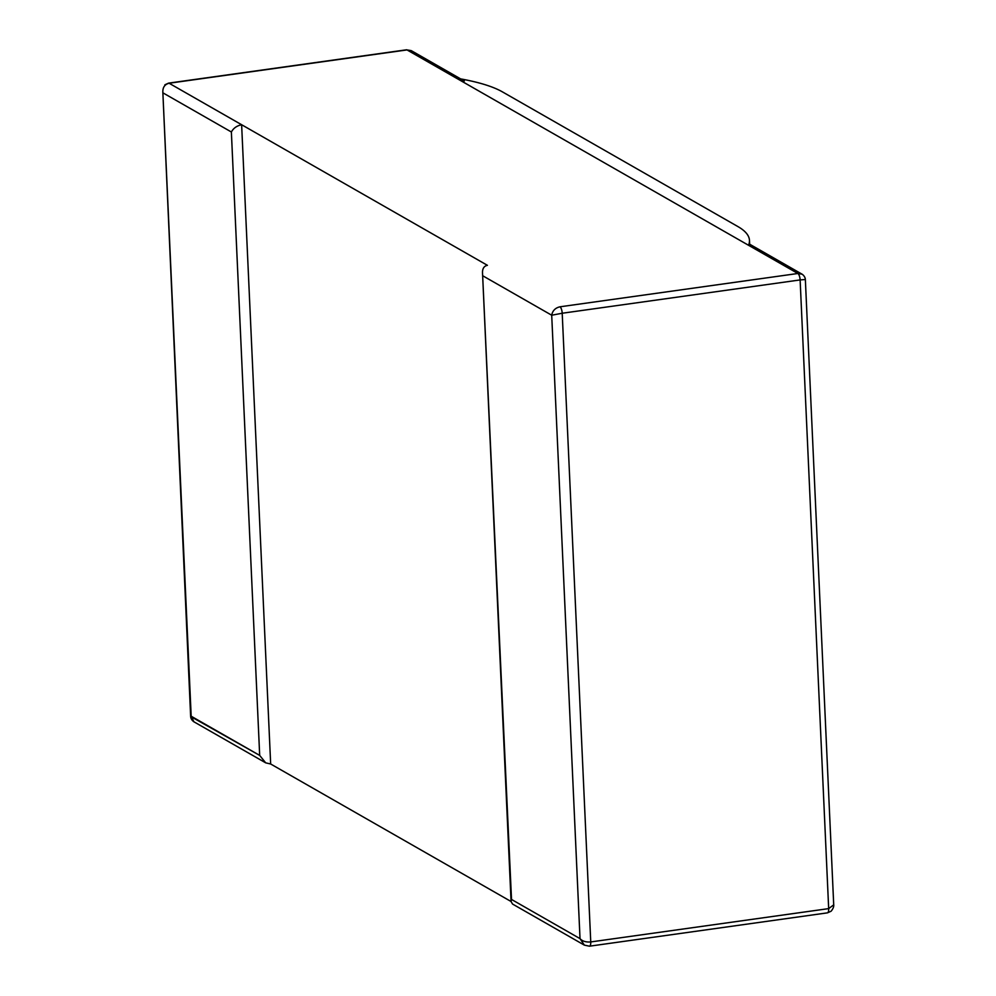 <?xml version="1.0" encoding="UTF-8"?>
<svg xmlns="http://www.w3.org/2000/svg" width="996" height="996" viewBox="0 0 996 996"><rect width="100%" height="100%" fill="white"/><g stroke="black" fill="none" stroke-linecap="round" stroke-linejoin="round"><path stroke-width="1.49" d="M511.06 901.505L270.663 763.994L265.695 762.849L259.682 755.404L191.182 716.224L193.896 721.789L265.695 762.849L259.682 755.404L190.647 716.473C190.784 718.415 191.767 720.145 193.647 721.639L265.695 762.849L270.663 763.994L241.63 124.737C236.861 125.757 233.45 128.173 231.371 131.995L259.682 755.404L231.371 131.995C233.45 128.173 236.861 125.757 241.63 124.737L270.663 763.994M584.378 945.142L580.021 938.63L551.709 315.222C552.556 310.702 555.307 307.901 559.951 306.805L797.871 273.489L407.028 49.925L169.108 83.241L487.418 265.322C484.131 266.007 482.5 268.397 482.5 272.506L511.521 899.45L580.021 938.63C582.386 941.22 585.959 942.316 590.753 941.942A5.453 1.905 82 0 1 589.495 946.188A5.453 1.905 82 0 1 589.445 946.188L584.378 945.142L512.579 904.069L511.073 901.604L511.521 899.45M748.506 245.253A163.605 39.952 -2.6 0 0 749.478 240.41A163.605 39.952 -2.6 0 0 737.899 226.565L502.432 91.881A163.605 39.952 -2.6 0 0 456.38 78.161L797.871 273.489L802.116 274.211L749.39 244.045L748.506 245.253M464.348 81L456.38 78.161L407.028 49.925L169.108 83.241A5.453 1.905 -98 0 0 168.585 83.129A5.453 1.905 -98 0 0 168.523 83.141L164.913 84.772L168.523 83.141A5.453 1.905 -98 0 1 168.585 83.129A5.453 1.905 -98 0 1 169.108 83.241L241.63 124.737L169.108 83.241L407.028 49.925A5.453 1.905 82 0 0 406.555 49.8A5.453 1.905 82 0 1 407.028 49.925L411.174 50.609L407.028 49.925L456.38 78.161L464.348 81M406.505 49.8A5.453 1.905 82 0 1 406.555 49.8A5.453 1.905 82 0 0 406.505 49.8L168.585 83.129L406.505 49.8M411.634 50.846L460.65 78.896L411.634 50.846M162.871 92.815L190.647 716.473C190.784 718.415 191.767 720.145 193.647 721.639L190.647 716.473L162.871 92.815C162.51 87.598 164.577 84.411 169.108 83.241C164.577 84.411 162.51 87.598 162.871 92.815L231.371 131.995L162.871 92.815L191.182 716.224L162.871 92.815M589.495 946.188L827.415 912.859A5.453 1.905 -98 0 0 827.477 912.846L831.087 911.228C833.142 908.75 834.013 906.522 833.702 904.555L805.353 279.515C805.229 277.573 804.233 275.855 802.353 274.348L802.116 274.211M805.353 279.515L800.124 279.926A5.453 1.905 -98 0 0 797.871 273.489L559.951 306.805A5.453 1.905 82 0 1 562.205 313.242L800.124 279.926L828.672 908.613A5.453 1.905 -98 0 1 827.477 912.846M483.209 276.041L551.709 315.222L562.205 313.242L590.753 941.942L828.672 908.613L833.752 904.829M749.727 245.95L749.478 240.41M511.073 901.604L482.5 272.506"/></g></svg>
